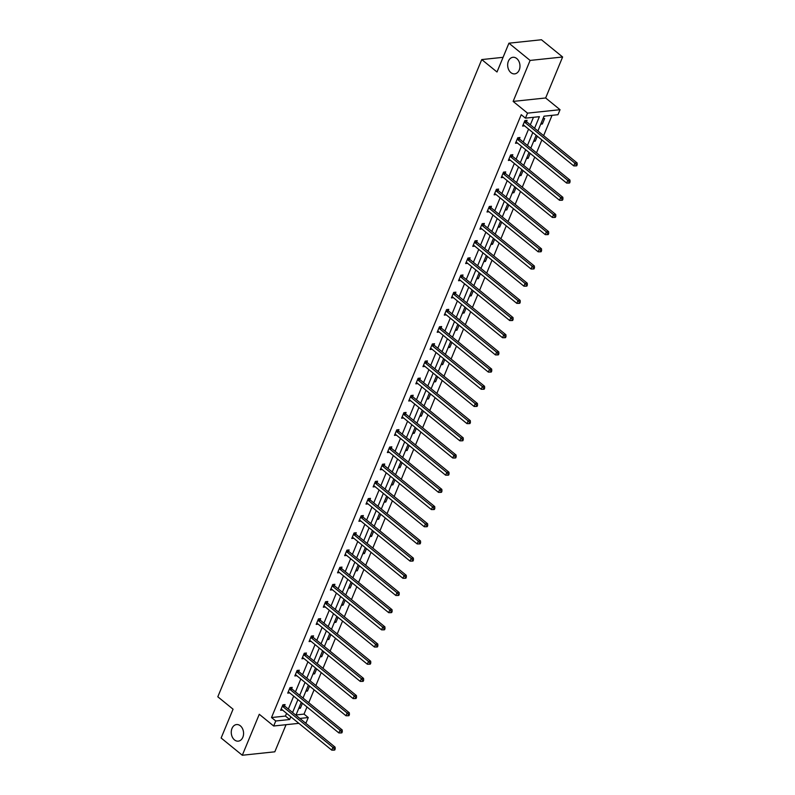 <?xml version="1.0" encoding="UTF-8"?>
<svg xmlns="http://www.w3.org/2000/svg" width="795" height="795" viewBox="0 0 795 795"><rect width="100%" height="100%" fill="white"/><g stroke="black" fill="none" stroke-linecap="round" stroke-linejoin="round"><path stroke-width="1.19" d="M240.338 725.805A8.338 6.131 84 0 1 243.479 734.848A8.338 6.131 84 0 1 238.301 741.149A8.338 6.131 84 0 1 234.495 739.906A8.338 6.131 84 0 1 231.355 730.873A8.338 6.131 84 0 1 236.542 724.563A8.338 6.131 84 0 1 240.338 725.805M516.74 58.532A8.338 6.131 84 0 1 519.88 67.565A8.338 6.131 84 0 1 514.693 73.875A8.338 6.131 84 0 1 510.897 72.633A8.338 6.131 84 0 1 507.757 63.59A8.338 6.131 84 0 1 512.934 57.29A8.338 6.131 84 0 1 516.74 58.532M298.86 723.341L273.679 726.004L259.279 714.278L242.306 755.25L221.129 738.008L233.064 709.2L217.81 696.788L481.75 59.575L497.004 71.997L508.929 43.188L541.445 39.75L562.621 56.992L530.106 60.43L513.133 101.412L527.532 113.138L560.048 109.7L557.971 114.709L544.038 116.179L537.897 131.006M508.929 43.188L530.106 60.43M242.306 755.25L274.812 751.812L286.051 724.692M513.133 101.412L545.648 97.974L562.621 56.992M545.648 97.974L560.048 109.7M296.028 714.944L304.028 714.099L306.979 706.974M308.748 702.71L314.095 689.792M315.863 685.529L321.22 672.61M322.979 668.347L328.335 655.428M330.104 651.155L335.45 638.246M337.219 633.973L342.566 621.054M344.334 616.791L349.681 603.872M351.45 599.609L356.806 586.69M358.565 582.427L363.921 569.508M365.69 565.245L371.036 552.326M372.805 548.063L378.152 535.144M379.921 530.881L385.277 517.962M387.036 513.689L392.392 500.78M394.161 496.507L399.507 483.589M401.276 479.325L406.623 466.407M408.392 462.143L413.738 449.225M415.507 444.962L420.863 432.043M422.632 427.78L427.978 414.861M429.747 410.598L435.094 397.679M436.862 393.416L442.209 380.497M443.978 376.224L449.334 363.315M451.093 359.042L456.449 346.123M458.218 341.86L463.565 328.941M465.333 324.678L470.68 311.759M472.449 307.496L477.805 294.577M479.564 290.314L484.92 277.395M486.689 273.132L492.035 260.213M493.804 255.95L499.151 243.031M500.92 238.758L506.266 225.85M508.035 221.576L513.391 208.658M515.15 204.395L520.506 191.476M522.275 187.213L527.622 174.294M529.391 170.031L534.737 157.112M536.506 152.849L541.862 139.93M543.621 135.667L552.048 115.335M304.028 714.099L308.261 717.547L306.184 722.566L305.051 722.685M503.076 57.319L481.75 59.575M291.685 688.619L292.192 687.387L289.996 687.625L287.72 693.131L289.718 692.922M305.926 654.255L306.433 653.023L304.237 653.252L301.951 658.767L303.958 658.548M320.156 619.891L320.663 618.659L318.467 618.888L316.191 624.393L318.189 624.184M334.387 585.527L334.904 584.295L332.708 584.524L330.422 590.029L332.429 589.82M348.627 551.154L349.134 549.921L346.938 550.16L344.662 555.665L346.66 555.457M362.858 516.79L363.375 515.558L361.178 515.786L358.893 521.301L360.89 521.083M377.098 482.426L377.605 481.194L375.409 481.422L373.133 486.928L375.131 486.719M391.329 448.062L391.846 446.83L389.649 447.058L387.364 452.564L389.361 452.355M405.569 413.688L406.076 412.456L403.88 412.694L401.594 418.2L403.602 417.991M419.8 379.324L420.316 378.092L418.11 378.321L415.835 383.836L417.832 383.617M434.04 344.96L434.547 343.728L432.351 343.957L430.065 349.462L432.073 349.253M448.271 310.597L448.778 309.364L446.581 309.593L444.306 315.098L446.303 314.89M462.511 276.223L463.018 274.991L460.822 275.229L458.536 280.734L460.543 280.526M476.742 241.859L477.248 240.627L475.052 240.855L472.777 246.37L474.774 246.152M490.972 207.495L491.489 206.263L489.293 206.491L487.007 211.997L489.014 211.788M505.213 173.131L505.719 171.899L503.523 172.127L501.248 177.633L503.245 177.424M519.443 138.757L519.96 137.525L517.764 137.764L515.478 143.269L517.475 143.06M534.568 128.293L539.388 116.676L525.455 118.147L521.222 114.699L271.512 717.537L285.445 716.066L286.578 713.334M288.337 709.07L293.693 696.152M295.462 691.889L300.808 678.97M302.577 674.707L307.923 661.788M309.692 657.525L315.049 644.606M316.808 640.343L322.164 627.424M323.933 623.151L329.279 610.232M331.048 605.969L336.394 593.05M338.163 588.787L343.519 575.868M345.278 571.605L350.635 558.686M352.404 554.423L357.75 541.504M359.519 537.241L364.865 524.322M366.634 520.059L371.981 507.14M373.749 502.877L379.106 489.959M380.865 485.685L386.221 472.767M387.99 468.503L393.336 455.585M395.105 451.322L400.451 438.403M402.22 434.14L407.577 421.221M409.336 416.958L414.692 404.039M416.461 399.776L421.807 386.857M423.576 382.594L428.922 369.675M430.691 365.412L436.038 352.493M437.807 348.22L443.163 335.301M444.922 331.038L450.278 318.119M452.047 313.856L457.393 300.937M459.162 296.674L464.509 283.755M466.277 279.492L471.634 266.573M473.393 262.31L478.749 249.392M480.518 245.128L485.864 232.21M487.633 227.946L492.979 215.028M494.748 210.755L500.105 197.836M501.864 193.573L507.22 180.654M508.989 176.391L514.335 163.472M516.104 159.209L521.45 146.29M523.219 142.027L528.566 129.108M530.335 124.845L533.465 117.302M526.568 121.575L527.075 120.343L524.879 120.582L522.593 126.087L524.601 125.868M512.328 155.939L512.835 154.707L510.638 154.945L508.363 160.451L510.36 160.242M498.097 190.313L498.604 189.081L496.408 189.309L494.122 194.815L496.13 194.606M483.857 224.677L484.374 223.445L482.177 223.673L479.892 229.179L481.889 228.97M469.626 259.041L470.133 257.809L467.937 258.047L465.651 263.552L467.659 263.334M455.386 293.405L455.903 292.172L453.707 292.411L451.421 297.916L453.418 297.708M441.155 327.779L441.662 326.546L439.466 326.775L437.19 332.28L439.188 332.072M426.915 362.142L427.432 360.91L425.236 361.139L422.95 366.644L424.957 366.435M412.684 396.506L413.191 395.274L410.995 395.512L408.719 401.018L410.717 400.799M398.444 430.87L398.961 429.638L396.765 429.876L394.479 435.382L396.486 435.173M384.214 465.244L384.72 464.012L382.524 464.24L380.248 469.746L382.246 469.537M369.983 499.608L370.49 498.376L368.294 498.604L366.008 504.109L368.015 503.901M355.743 533.972L356.249 532.739L354.053 532.978L351.778 538.483L353.775 538.265M341.512 568.336L342.019 567.103L339.823 567.342L337.537 572.847L339.545 572.639M327.272 602.709L327.788 601.477L325.592 601.706L323.307 607.211L325.304 607.002M313.041 637.073L313.548 635.841L311.352 636.07L309.076 641.575L311.074 641.366M298.801 671.437L299.317 670.205L297.121 670.443L294.836 675.949L296.833 675.73M284.57 705.801L285.077 704.569L282.881 704.807L280.605 710.313L282.603 710.104M525.455 118.147L527.532 113.138M273.679 726.004L275.756 720.986L289.678 719.515L290.811 716.782M271.512 717.537L275.756 720.986M292.58 712.519L297.926 699.6M299.695 695.337L305.041 682.418M306.81 678.155L312.167 665.236M313.926 660.973L319.282 648.054M321.051 643.791L326.397 630.872M328.166 626.599L333.512 613.69M335.281 609.417L340.628 596.498M342.397 592.235L347.753 579.317M349.512 575.053L354.868 562.135M356.637 557.871L361.983 544.953M363.752 540.689L369.099 527.771M370.868 523.507L376.224 510.589M377.983 506.326L383.339 493.407M385.108 489.134L390.454 476.225M392.223 471.952L397.57 459.033M399.338 454.77L404.685 441.851M406.454 437.588L411.81 424.669M413.569 420.406L418.925 407.487M420.694 403.224L426.041 390.305M427.809 386.042L433.156 373.123M434.925 368.86L440.281 355.941M442.04 351.668L447.396 338.759M449.165 334.486L454.511 321.568M456.28 317.304L461.627 304.386M463.396 300.122L468.752 287.204M470.511 282.941L475.867 270.022M477.636 265.759L482.982 252.84M484.751 248.577L490.098 235.658M491.866 231.395L497.213 218.476M498.982 214.203L504.338 201.294M506.097 197.021L511.453 184.102M513.222 179.839L518.569 166.92M520.337 162.657L525.684 149.738M527.453 145.475L532.809 132.556M299.844 718.442L308.261 717.547M536.138 135.269L530.782 148.188M529.013 152.451L523.667 165.37M521.898 169.633L516.551 182.552M514.782 186.815L509.436 199.734M507.667 203.997L502.311 216.916M500.552 221.189L495.196 234.098M493.427 238.371L488.08 251.29M486.311 255.553L480.965 268.472M479.196 272.735L473.84 285.653M472.081 289.917L466.725 302.835M464.956 307.099L459.609 320.017M457.841 324.281L452.494 337.199M450.725 341.462L445.369 354.381M443.61 358.654L438.254 371.563M436.485 375.836L431.138 388.755M429.37 393.018L424.023 405.937M422.254 410.2L416.908 423.119M415.139 427.382L409.783 440.301M408.024 444.564L402.668 457.483M400.899 461.746L395.552 474.665M393.783 478.928L388.437 491.847M386.668 496.12L381.312 509.029M379.553 513.302L374.197 526.22M372.428 530.484L367.081 543.402M365.312 547.666L359.966 560.584M358.197 564.847L352.851 577.766M351.082 582.029L345.726 594.948M343.967 599.211L338.61 612.13M336.841 616.393L331.495 629.312M329.726 633.585L324.38 646.494M322.611 650.767L317.255 663.686M315.496 667.949L310.139 680.868M308.371 685.131L303.024 698.05M301.255 702.313L295.909 715.232M301.017 702.889L301.852 702.8M302.428 703.267L300.371 708.226L298.741 708.395M308.132 685.707L308.967 685.618M309.543 686.085L307.486 691.034L305.856 691.213M315.257 668.516L316.092 668.436M316.658 668.903L314.611 673.852L312.972 674.031M322.373 651.334L323.207 651.244M323.774 651.711L321.727 656.67L320.087 656.849M329.488 634.152L330.322 634.062M330.899 634.529L328.842 639.488L327.212 639.657M336.603 616.97L337.438 616.88M338.014 617.347L335.957 622.306L334.327 622.475M343.728 599.788L344.563 599.698M345.129 600.165L343.072 605.124L341.443 605.293M350.843 582.606L351.678 582.516M352.245 582.983L350.197 587.942L348.558 588.111M357.959 565.424L358.793 565.334M359.37 565.802L357.313 570.76L355.683 570.929M365.074 548.242L365.909 548.153M366.485 548.62L364.428 553.568L362.798 553.747M372.199 531.05L373.024 530.971M373.6 531.438L371.543 536.386L369.913 536.565M379.314 513.868L380.149 513.779M380.716 514.246L378.668 519.205L377.029 519.383M386.43 496.686L387.264 496.597M387.831 497.064L385.784 502.023L384.144 502.192M393.545 479.504L394.38 479.415M394.956 479.882L392.899 484.841L391.269 485.01M400.66 462.322L401.495 462.233M402.071 462.7L400.014 467.659L398.384 467.828M407.785 445.14L408.62 445.051M409.187 445.518L407.139 450.477L405.5 450.646M414.901 427.958L415.735 427.869M416.302 428.336L414.255 433.295L412.615 433.464M422.016 410.776L422.851 410.687M423.427 411.154L421.37 416.103L419.74 416.282M429.131 393.585L429.966 393.505M430.542 393.972L428.485 398.921L426.855 399.1M436.256 376.403L437.081 376.313M437.657 376.78L435.6 381.739L433.971 381.918M443.372 359.221L444.206 359.131M444.773 359.598L442.726 364.557L441.086 364.726M450.487 342.039L451.322 341.949M451.888 342.416L449.841 347.375L448.201 347.544M457.602 324.857L458.437 324.767M459.013 325.234L456.956 330.193L455.326 330.362M464.717 307.675L465.552 307.585M466.128 308.053L464.071 313.011L462.442 313.18M471.842 290.493L472.677 290.404M473.244 290.871L471.197 295.829L469.557 295.998M478.958 273.311L479.792 273.222M480.359 273.689L478.312 278.638L476.672 278.816M486.073 256.119L486.908 256.04M487.484 256.507L485.427 261.456L483.797 261.635M493.188 238.937L494.023 238.848M494.599 239.315L492.542 244.274L490.913 244.453M500.313 221.755L501.138 221.666M501.715 222.133L499.658 227.092L498.028 227.261M507.429 204.573L508.263 204.484M508.83 204.951L506.783 209.91L505.143 210.079M514.544 187.391L515.379 187.302M515.955 187.769L513.898 192.728L512.268 192.897M521.659 170.209L522.494 170.12M523.07 170.587L521.013 175.546L519.383 175.715M528.784 153.028L529.609 152.938M530.186 153.405L528.128 158.364L526.499 158.533M535.9 135.846L536.734 135.756M537.301 136.223L535.254 141.172L533.614 141.351M543.015 118.654L544.645 118.485L542.369 123.99L540.729 124.169M285.445 716.066L289.678 719.515M541.196 123.046L542.369 123.99M534.081 140.228L535.254 141.172M526.966 157.41L528.128 158.364M519.851 174.592L521.013 175.546M512.725 191.774L513.898 192.728M505.61 208.956L506.783 209.91M498.495 226.138L499.658 227.092M491.38 243.32L492.542 244.274M484.254 260.512L485.427 261.456M477.139 277.694L478.312 278.638M470.024 294.875L471.197 295.829M462.909 312.057L464.071 313.011M455.793 329.239L456.956 330.193M448.668 346.421L449.841 347.375M441.553 363.603L442.726 364.557M434.438 380.785L435.6 381.739M427.322 397.977L428.485 398.921M420.197 415.159L421.37 416.103M413.082 432.341L414.255 433.295M405.967 449.523L407.139 450.477M398.852 466.705L400.014 467.659M391.736 483.887L392.899 484.841M384.611 501.069L385.784 502.023M377.496 518.251L378.668 519.205M370.381 535.442L371.543 536.386M363.265 552.624L364.428 553.568M356.14 569.806L357.313 570.76M349.025 586.988L350.197 587.942M341.91 604.17L343.072 605.124M334.794 621.352L335.957 622.306M327.669 638.534L328.842 639.488M320.554 655.716L321.727 656.67M313.439 672.908L314.611 673.852M306.323 690.09L307.486 691.034M299.208 707.272L300.371 708.226M524.372 121.814L524.462 121.973A1.302 0.954 -96 0 0 524.75 122.311L574.894 163.144L573.752 165.897L523.607 125.063A1.302 0.954 -96 0 0 523.259 124.885L523.11 124.855M525.912 120.472L526.658 121.744A1.302 0.954 -96 0 0 526.946 122.082L577.091 162.915L574.894 163.144L576.305 164.804L575.848 165.897L576.733 165.807L577.19 164.704L576.305 164.804M577.19 164.704L577.091 162.915M573.752 165.897L575.848 165.897M517.247 138.996L517.346 139.155A1.302 0.954 -96 0 0 517.634 139.493L567.769 180.326L566.636 183.079L516.492 142.245A1.302 0.954 -96 0 0 516.144 142.076L515.985 142.037M518.797 137.654L519.542 138.926A1.302 0.954 -96 0 0 519.831 139.264L569.965 180.097L567.769 180.326L569.19 181.985L568.733 183.089L569.608 182.989L570.065 181.886L569.19 181.985M570.065 181.886L569.965 180.097M566.636 183.079L568.733 183.089M510.132 156.178L510.231 156.347A1.302 0.954 -96 0 0 510.509 156.675L560.654 197.518L559.511 200.27L509.376 159.437A1.302 0.954 -96 0 0 509.019 159.258L508.87 159.219M511.682 154.836L512.427 156.108A1.302 0.954 -96 0 0 512.705 156.446L562.85 197.279L560.654 197.518L562.075 199.167L561.618 200.27L562.492 200.171L562.949 199.078L562.075 199.167M562.949 199.078L562.85 197.279M559.511 200.27L561.618 200.27M503.016 173.36L503.116 173.529A1.302 0.954 -96 0 0 503.394 173.867L553.539 214.7L552.396 217.452L502.251 176.619A1.302 0.954 -96 0 0 501.903 176.44L501.754 176.401M504.567 172.018L505.312 173.29A1.302 0.954 -96 0 0 505.59 173.628L555.735 214.461L553.539 214.7L554.96 216.349L554.503 217.452L555.377 217.353L555.834 216.26L554.96 216.349M555.834 216.26L555.735 214.461M552.396 217.452L554.503 217.452M495.901 190.542L495.991 190.711A1.302 0.954 -96 0 0 496.279 191.048L546.423 231.882L545.281 234.634L495.136 193.801A1.302 0.954 -96 0 0 494.788 193.622L494.639 193.583M497.441 189.2L498.187 190.472A1.302 0.954 -96 0 0 498.475 190.81L548.62 231.643L546.423 231.882L547.834 233.531L547.377 234.634L548.262 234.545L548.719 233.442L547.834 233.531M548.719 233.442L548.62 231.643M545.281 234.634L547.377 234.634M488.776 207.724L488.875 207.892A1.302 0.954 -96 0 0 489.163 208.23L539.298 249.064L538.165 251.816L488.021 210.983A1.302 0.954 -96 0 0 487.673 210.804L487.524 210.764M490.326 206.382L491.072 207.664A1.302 0.954 -96 0 0 491.36 207.992L541.494 248.825L539.298 249.064L540.719 250.713L540.262 251.816L541.147 251.727L541.594 250.624L540.719 250.713M541.594 250.624L541.494 248.825M538.165 251.816L540.262 251.816M481.661 224.905L481.76 225.074A1.302 0.954 -96 0 0 482.038 225.412L532.183 266.246L531.04 268.998L480.905 228.165A1.302 0.954 -96 0 0 480.558 227.986L480.399 227.946M483.211 223.564L483.956 224.846A1.302 0.954 -96 0 0 484.234 225.184L534.379 266.017L532.183 266.246L533.604 267.895L533.147 268.998L534.021 268.909L534.479 267.806L533.604 267.895M534.479 267.806L534.379 266.017M531.04 268.998L533.147 268.998M474.545 242.087L474.645 242.256A1.302 0.954 -96 0 0 474.923 242.594L525.068 283.427L523.925 286.18L473.78 245.347A1.302 0.954 -96 0 0 473.432 245.168L473.283 245.138M476.096 240.746L476.841 242.028A1.302 0.954 -96 0 0 477.119 242.366L527.264 283.199L525.068 283.427L526.489 285.077L526.032 286.18L526.906 286.091L527.363 284.988L526.489 285.077M527.363 284.988L527.264 283.199M523.925 286.18L526.032 286.18M467.43 259.279L467.52 259.438A1.302 0.954 -96 0 0 467.808 259.776L517.952 300.609L516.81 303.362L466.665 262.529A1.302 0.954 -96 0 0 466.317 262.35L466.168 262.32M468.971 257.938L469.726 259.21A1.302 0.954 -96 0 0 470.004 259.548L520.149 300.381L517.952 300.609L519.364 302.269L518.906 303.362L519.791 303.273L520.248 302.17L519.364 302.269M520.248 302.17L520.149 300.381M516.81 303.362L518.906 303.362M460.305 276.461L460.404 276.62A1.302 0.954 -96 0 0 460.693 276.958L510.827 317.791L509.694 320.544L459.55 279.711A1.302 0.954 -96 0 0 459.202 279.542L459.053 279.502M461.855 275.12L462.601 276.392A1.302 0.954 -96 0 0 462.889 276.73L513.033 317.563L510.827 317.791L512.248 319.451L511.791 320.554L512.676 320.455L513.133 319.352L512.248 319.451M513.133 319.352L513.033 317.563M509.694 320.544L511.791 320.554M453.19 293.643L453.289 293.812A1.302 0.954 -96 0 0 453.577 294.14L503.712 334.983L502.569 337.736L452.434 296.903A1.302 0.954 -96 0 0 452.087 296.724L451.928 296.684M454.74 292.302L455.485 293.574A1.302 0.954 -96 0 0 455.774 293.911L505.908 334.745L503.712 334.983L505.133 336.633L504.676 337.736L505.55 337.637L506.008 336.543L505.133 336.633M506.008 336.543L505.908 334.745M502.569 337.736L504.676 337.736M446.075 310.825L446.174 310.994A1.302 0.954 -96 0 0 446.452 311.332L496.597 352.165L495.454 354.918L445.319 314.085A1.302 0.954 -96 0 0 444.962 313.906L444.812 313.866M447.625 309.484L448.37 310.756A1.302 0.954 -96 0 0 448.648 311.093L498.793 351.927L496.597 352.165L498.018 353.815L497.561 354.918L498.435 354.818L498.892 353.725L498.018 353.815M498.892 353.725L498.793 351.927M495.454 354.918L497.561 354.918M438.959 328.007L439.059 328.176A1.302 0.954 -96 0 0 439.337 328.514L489.482 369.347L488.339 372.1L438.194 331.267A1.302 0.954 -96 0 0 437.846 331.088L437.697 331.048M440.5 326.666L441.255 327.938A1.302 0.954 -96 0 0 441.533 328.275L491.678 369.109L489.482 369.347L490.893 370.997L490.445 372.1L491.32 372.01L491.777 370.907L490.893 370.997M491.777 370.907L491.678 369.109M488.339 372.1L490.445 372.1M431.844 345.189L431.933 345.358A1.302 0.954 -96 0 0 432.222 345.696L482.366 386.529L481.223 389.282L431.079 348.448A1.302 0.954 -96 0 0 430.731 348.27L430.582 348.23M433.384 343.847L434.13 345.119A1.302 0.954 -96 0 0 434.418 345.457L484.562 386.291L482.366 386.529L483.777 388.179L483.32 389.282L484.205 389.192L484.662 388.089L483.777 388.179M484.662 388.089L484.562 386.291M481.223 389.282L483.32 389.282M424.719 362.371L424.818 362.54A1.302 0.954 -96 0 0 425.106 362.878L475.241 403.711L474.108 406.464L423.964 365.63A1.302 0.954 -96 0 0 423.616 365.452L423.457 365.412M426.269 361.029L427.014 362.311A1.302 0.954 -96 0 0 427.303 362.649L477.437 403.482L475.241 403.711L476.662 405.361L476.205 406.464L477.089 406.374L477.537 405.271L476.662 405.361M477.537 405.271L477.437 403.482M474.108 406.464L476.205 406.464M417.604 379.553L417.703 379.722A1.302 0.954 -96 0 0 417.981 380.06L468.126 420.893L466.983 423.646L416.848 382.812A1.302 0.954 -96 0 0 416.491 382.634L416.341 382.604M419.154 378.211L419.899 379.493A1.302 0.954 -96 0 0 420.177 379.831L470.322 420.664L468.126 420.893L469.547 422.543L469.09 423.646L469.964 423.556L470.421 422.453L469.547 422.543M470.421 422.453L470.322 420.664M466.983 423.646L469.09 423.646M410.488 396.745L410.588 396.904A1.302 0.954 -96 0 0 410.866 397.242L461.011 438.075L459.868 440.828L409.723 399.994A1.302 0.954 -96 0 0 409.375 399.815L409.226 399.786M412.039 395.393L412.784 396.675A1.302 0.954 -96 0 0 413.062 397.013L463.207 437.846L461.011 438.075L462.432 439.734L461.974 440.828L462.849 440.738L463.306 439.635L462.432 439.734M463.306 439.635L463.207 437.846M459.868 440.828L461.974 440.828M403.373 413.927L403.463 414.086A1.302 0.954 -96 0 0 403.751 414.424L453.895 455.257L452.753 458.009L402.608 417.176A1.302 0.954 -96 0 0 402.26 417.007L402.111 416.968M404.913 412.585L405.669 413.857A1.302 0.954 -96 0 0 405.947 414.195L456.091 455.028L453.895 455.257L455.306 456.916L454.849 458.019L455.734 457.92L456.191 456.817L455.306 456.916M456.191 456.817L456.091 455.028M452.753 458.009L454.849 458.019M396.248 431.109L396.347 431.278A1.302 0.954 -96 0 0 396.635 431.606L446.77 472.449L445.637 475.201L395.493 434.368A1.302 0.954 -96 0 0 395.145 434.189L394.996 434.149M397.798 429.767L398.543 431.039A1.302 0.954 -96 0 0 398.832 431.377L448.966 472.21L446.77 472.449L448.191 474.098L447.734 475.201L448.618 475.102L449.076 473.999L448.191 474.098M449.076 473.999L448.966 472.21M445.637 475.201L447.734 475.201M389.133 448.291L389.232 448.459A1.302 0.954 -96 0 0 389.51 448.797L439.655 489.631L438.512 492.383L388.377 451.55A1.302 0.954 -96 0 0 388.03 451.371L387.871 451.331M390.683 446.949L391.428 448.221A1.302 0.954 -96 0 0 391.716 448.559L441.851 489.392L439.655 489.631L441.076 491.28L440.619 492.383L441.493 492.284L441.95 491.191L441.076 491.28M441.95 491.191L441.851 489.392M438.512 492.383L440.619 492.383M382.017 465.472L382.117 465.641A1.302 0.954 -96 0 0 382.395 465.979L432.54 506.812L431.397 509.565L381.252 468.732A1.302 0.954 -96 0 0 380.904 468.553L380.755 468.513M383.568 464.131L384.313 465.403A1.302 0.954 -96 0 0 384.591 465.741L434.736 506.574L432.54 506.812L433.961 508.462L433.504 509.565L434.378 509.476L434.835 508.373L433.961 508.462M434.835 508.373L434.736 506.574M431.397 509.565L433.504 509.565M374.902 482.654L375.002 482.823A1.302 0.954 -96 0 0 375.28 483.161L425.424 523.994L424.282 526.747L374.137 485.914A1.302 0.954 -96 0 0 373.789 485.735L373.64 485.695M376.442 481.313L377.198 482.585A1.302 0.954 -96 0 0 377.476 482.923L427.621 523.756L425.424 523.994L426.835 525.644L426.388 526.747L427.263 526.658L427.72 525.555L426.835 525.644M427.72 525.555L427.621 523.756M424.282 526.747L426.388 526.747M367.787 499.836L367.876 500.005A1.302 0.954 -96 0 0 368.165 500.343L418.309 541.176L417.166 543.929L367.022 503.096A1.302 0.954 -96 0 0 366.674 502.917L366.525 502.877M369.327 498.495L370.072 499.777A1.302 0.954 -96 0 0 370.361 500.115L420.505 540.948L418.309 541.176L419.72 542.826L419.263 543.929L420.148 543.84L420.605 542.737L419.72 542.826M420.605 542.737L420.505 540.948M417.166 543.929L419.263 543.929M360.662 517.018L360.761 517.187A1.302 0.954 -96 0 0 361.049 517.525L411.184 558.358L410.051 561.111L359.906 520.278A1.302 0.954 -96 0 0 359.559 520.099L359.4 520.069M362.212 515.677L362.957 516.959A1.302 0.954 -96 0 0 363.245 517.297L413.38 558.13L411.184 558.358L412.605 560.008L412.148 561.111L413.022 561.022L413.479 559.919L412.605 560.008M413.479 559.919L413.38 558.13M410.051 561.111L412.148 561.111M353.546 534.21L353.646 534.369A1.302 0.954 -96 0 0 353.924 534.707L404.069 575.54L402.926 578.293L352.791 537.46A1.302 0.954 -96 0 0 352.433 537.281L352.284 537.251M355.097 532.859L355.842 534.141A1.302 0.954 -96 0 0 356.12 534.479L406.265 575.312L404.069 575.54L405.49 577.2L405.033 578.293L405.907 578.204L406.364 577.1L405.49 577.2M406.364 577.1L406.265 575.312M402.926 578.293L405.033 578.293M346.431 551.392L346.531 551.551A1.302 0.954 -96 0 0 346.809 551.889L396.953 592.722L395.811 595.475L345.666 554.642A1.302 0.954 -96 0 0 345.318 554.473L345.169 554.433M347.981 550.051L348.727 551.323A1.302 0.954 -96 0 0 349.005 551.66L399.15 592.494L396.953 592.722L398.375 594.382L397.917 595.485L398.792 595.385L399.249 594.282L398.375 594.382M399.249 594.282L399.15 592.494M395.811 595.475L397.917 595.485M339.316 568.574L339.405 568.733A1.302 0.954 -96 0 0 339.694 569.071L389.838 609.904L388.695 612.667L338.551 571.834A1.302 0.954 -96 0 0 338.203 571.655L338.054 571.615M340.856 567.232L341.602 568.505A1.302 0.954 -96 0 0 341.89 568.842L392.034 609.676L389.838 609.904L391.249 611.564L390.792 612.667L391.677 612.567L392.134 611.464L391.249 611.564M392.134 611.464L392.034 609.676M388.695 612.667L390.792 612.667M332.191 585.756L332.29 585.925A1.302 0.954 -96 0 0 332.578 586.263L382.713 627.096L381.58 629.849L331.435 589.016A1.302 0.954 -96 0 0 331.088 588.837L330.939 588.797M333.741 584.414L334.486 585.686A1.302 0.954 -96 0 0 334.774 586.024L384.909 626.857L382.713 627.096L384.134 628.746L383.677 629.849L384.561 629.749L385.009 628.656L384.134 628.746M385.009 628.656L384.909 626.857M381.58 629.849L383.677 629.849M325.076 602.938L325.175 603.107A1.302 0.954 -96 0 0 325.453 603.445L375.598 644.278L374.455 647.031L324.32 606.197A1.302 0.954 -96 0 0 323.972 606.019L323.813 605.979M326.626 601.596L327.371 602.868A1.302 0.954 -96 0 0 327.659 603.206L377.794 644.039L375.598 644.278L377.019 645.928L376.562 647.031L377.436 646.941L377.893 645.838L377.019 645.928M377.893 645.838L377.794 644.039M374.455 647.031L376.562 647.031M317.96 620.12L318.06 620.289A1.302 0.954 -96 0 0 318.338 620.627L368.483 661.46L367.34 664.213L317.195 623.379A1.302 0.954 -96 0 0 316.847 623.201L316.698 623.161M319.51 618.778L320.256 620.05A1.302 0.954 -96 0 0 320.534 620.388L370.679 661.221L368.483 661.46L369.904 663.11L369.446 664.213L370.321 664.123L370.778 663.02L369.904 663.11M370.778 663.02L370.679 661.221M367.34 664.213L369.446 664.213M310.845 637.302L310.934 637.471A1.302 0.954 -96 0 0 311.223 637.809L361.367 678.642L360.224 681.394L310.08 640.561A1.302 0.954 -96 0 0 309.732 640.382L309.583 640.343M312.385 635.96L313.141 637.242A1.302 0.954 -96 0 0 313.419 637.58L363.563 678.413L361.367 678.642L362.778 680.291L362.321 681.394L363.206 681.305L363.663 680.202L362.778 680.291M363.663 680.202L363.563 678.413M360.224 681.394L362.321 681.394M303.72 654.484L303.819 654.653A1.302 0.954 -96 0 0 304.107 654.991L354.242 695.824L353.109 698.576L302.965 657.743A1.302 0.954 -96 0 0 302.617 657.564L302.468 657.535M305.27 653.142L306.015 654.424A1.302 0.954 -96 0 0 306.304 654.762L356.448 695.595L354.242 695.824L355.663 697.473L355.206 698.576L356.09 698.487L356.548 697.384L355.663 697.473M356.548 697.384L356.448 695.595M353.109 698.576L355.206 698.576M296.605 671.676L296.704 671.835A1.302 0.954 -96 0 0 296.992 672.173L347.127 713.006L345.984 715.758L295.849 674.925A1.302 0.954 -96 0 0 295.502 674.746L295.342 674.716M298.155 670.324L298.9 671.606A1.302 0.954 -96 0 0 299.188 671.944L349.323 712.777L347.127 713.006L348.548 714.665L348.091 715.758L348.965 715.669L349.422 714.566L348.548 714.665M349.422 714.566L349.323 712.777M345.984 715.758L348.091 715.758M289.489 688.858L289.589 689.017A1.302 0.954 -96 0 0 289.867 689.354L340.012 730.188L338.869 732.94L288.734 692.107A1.302 0.954 -96 0 0 288.376 691.938L288.227 691.898M291.04 687.516L291.785 688.788A1.302 0.954 -96 0 0 292.063 689.126L342.208 729.959L340.012 730.188L341.433 731.847L340.976 732.95L341.85 732.851L342.307 731.748L341.433 731.847M342.307 731.748L342.208 729.959M338.869 732.94L340.976 732.95M282.374 706.04L282.473 706.198A1.302 0.954 -96 0 0 282.752 706.536L332.896 747.37L331.753 750.132L281.609 709.299A1.302 0.954 -96 0 0 281.261 709.12L281.112 709.08M283.914 704.698L284.67 705.97A1.302 0.954 -96 0 0 284.948 706.308L335.092 747.141L332.896 747.37L334.307 749.029L333.86 750.132L334.735 750.033L335.192 748.93L334.307 749.029M335.192 748.93L335.092 747.141M331.753 750.132L333.86 750.132M524.462 121.973L526.658 121.744M524.75 122.311L526.946 122.082M517.346 139.155L519.542 138.926M517.634 139.493L519.831 139.264M510.231 156.347L512.427 156.108M510.509 156.675L512.705 156.446M503.116 173.529L505.312 173.29M503.394 173.867L505.59 173.628M495.991 190.711L498.187 190.472M496.279 191.048L498.475 190.81M488.875 207.892L491.072 207.664M489.163 208.23L491.36 207.992M481.76 225.074L483.956 224.846M482.038 225.412L484.234 225.184M474.645 242.256L476.841 242.028M474.923 242.594L477.119 242.366M467.52 259.438L469.726 259.21M467.808 259.776L470.004 259.548M460.404 276.62L462.601 276.392M460.693 276.958L462.889 276.73M453.289 293.812L455.485 293.574M453.577 294.14L455.774 293.911M446.174 310.994L448.37 310.756M446.452 311.332L448.648 311.093M439.059 328.176L441.255 327.938M439.337 328.514L441.533 328.275M431.933 345.358L434.13 345.119M432.222 345.696L434.418 345.457M424.818 362.54L427.014 362.311M425.106 362.878L427.303 362.649M417.703 379.722L419.899 379.493M417.981 380.06L420.177 379.831M410.588 396.904L412.784 396.675M410.866 397.242L413.062 397.013M403.463 414.086L405.669 413.857M403.751 414.424L405.947 414.195M396.347 431.278L398.543 431.039M396.635 431.606L398.832 431.377M389.232 448.459L391.428 448.221M389.51 448.797L391.716 448.559M382.117 465.641L384.313 465.403M382.395 465.979L384.591 465.741M375.002 482.823L377.198 482.585M375.28 483.161L377.476 482.923M367.876 500.005L370.072 499.777M368.165 500.343L370.361 500.115M360.761 517.187L362.957 516.959M361.049 517.525L363.245 517.297M353.646 534.369L355.842 534.141M353.924 534.707L356.12 534.479M346.531 551.551L348.727 551.323M346.809 551.889L349.005 551.66M339.405 568.733L341.602 568.505M339.694 569.071L341.89 568.842M332.29 585.925L334.486 585.686M332.578 586.263L334.774 586.024M325.175 603.107L327.371 602.868M325.453 603.445L327.659 603.206M318.06 620.289L320.256 620.05M318.338 620.627L320.534 620.388M310.934 637.471L313.141 637.242M311.223 637.809L313.419 637.58M303.819 654.653L306.015 654.424M304.107 654.991L306.304 654.762M296.704 671.835L298.9 671.606M296.992 672.173L299.188 671.944M289.589 689.017L291.785 688.788M289.867 689.354L292.063 689.126M282.473 706.198L284.67 705.97M282.752 706.536L284.948 706.308"/></g></svg>
